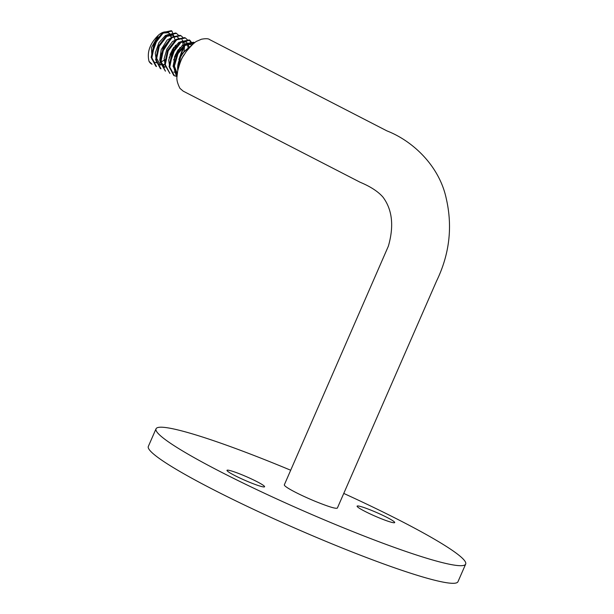 <?xml version="1.0" encoding="UTF-8"?>
<svg xmlns="http://www.w3.org/2000/svg" width="614" height="614" viewBox="0 0 614 614"><rect width="100%" height="100%" fill="white"/><g stroke="black" fill="none" stroke-linecap="round" stroke-linejoin="round"><path stroke-width="0.92" d="M209.681 39.626L386.927 130.889C413.099 141.066 439.401 166.133 446.248 198.506C452.748 226.773 449.517 254.288 436.554 281.051L337.378 508.039C336.165 509.06 328.705 506.788 315.005 501.239C298.289 494.285 284.075 486.741 284.313 484.86L388.378 246.13C394.127 225.998 392.315 209.65 382.952 197.094C378.078 191.507 370.457 186.556 360.088 182.228L183.172 91.133L179.948 88.355C177.377 83.251 176.41 79.229 177.039 76.297L177.661 71.109C179.679 63.449 181.544 58.476 183.256 56.196L186.165 51.653C191.652 45.037 195.429 41.46 197.493 40.938L201.415 39.235C205.744 38.429 208.507 38.559 209.689 39.618M256.852 481.591A20.515 1.965 23.6 0 0 237.603 473.072A20.515 1.965 23.6 0 0 226.996 470.332A20.515 1.965 23.6 0 0 245.001 480.348A20.515 1.965 23.6 0 0 264.596 486.756A20.515 1.965 23.6 0 0 256.852 481.591M290.698 470.24A168.957 16.194 23.6 0 0 156.025 428.81L148.327 446.424A168.957 16.194 23.6 0 0 296.669 528.9A168.957 16.194 23.6 0 0 457.975 581.704L465.673 564.089A168.957 16.194 23.6 0 0 401.924 521.524A168.957 16.194 23.6 0 0 343.771 493.426M156.025 428.81A168.957 16.194 23.6 0 0 304.367 511.293A168.957 16.194 23.6 0 0 465.673 564.089M386.966 517.402A20.515 1.965 -156.4 0 1 394.702 522.575A20.515 1.965 -156.4 0 1 375.116 516.159A20.515 1.965 -156.4 0 1 357.102 506.143A20.515 1.965 -156.4 0 1 367.709 508.891A20.515 1.965 -156.4 0 1 386.966 517.402M171.413 38.145A16.294 8.972 -62.8 0 0 168.067 32.45A16.294 8.972 -62.8 0 0 158.343 35.267C149.885 43.548 146.784 52.236 149.025 61.331A19.31 10.638 117.2 0 0 151.773 64.102A19.31 10.638 117.2 0 0 151.896 64.163M177.024 76.658L174.207 66.796L178.022 53.71L186.234 44.016L194.339 42.581L193.648 42.228L185.528 43.686L177.308 53.433L173.524 66.565L176.425 76.389M177.032 76.512L174.414 75.76L169.756 67.003L172.68 53.157L181.145 42.143L189.856 40.271L192.865 44.231M169.94 73.457L165.281 64.693L168.205 50.839L176.655 39.849L185.382 37.968L187.316 39.695M165.465 71.155L160.807 62.398L163.723 48.544L172.189 37.538L180.9 35.666L182.842 37.393M184.438 44.024L178.866 59.566M176.425 33.356L175.742 33.002L167.031 34.875L158.565 45.873L155.641 59.742L160.3 68.492L160.983 68.845L156.324 60.08L159.249 46.242L167.699 35.236L176.425 33.356L178.367 35.082M178.344 49.573L174.391 57.263M171.951 31.053L171.26 30.7L162.541 32.58L154.083 43.579L151.167 57.424L155.826 66.189L156.509 66.542L151.85 57.785L154.774 43.916L163.232 32.926L171.951 31.053L175.381 40.885M173.869 47.27L169.909 54.961M152.034 64.232L149.025 61.331M180.217 35.313L171.498 37.185L163.04 48.184L160.124 62.029L165.358 71.094M185.382 37.968L184.691 37.615L175.98 39.488L167.515 50.501L164.598 64.347L169.863 73.419M192.389 44.645L189.173 39.925L180.462 41.798L171.997 52.789L169.073 66.65L173.731 75.407L174.414 75.76M194.584 42.85L193.648 42.228M184.377 54.316A13.278 7.314 117.2 0 0 180.416 62.014M177.768 70.572L177.745 70.08A16.294 8.972 117.2 0 1 188.291 48.099L190.087 46.879M158.343 35.267L151.435 47.608L152.088 59.673M154.705 62.221L156.754 62.843M160.239 62.467L165.542 59.397M170.239 54.055L173.332 48.038M173.839 36.456L171.859 34.399L165.519 35.382L158.888 42.734L155.265 53.172L156.57 61.983M159.179 64.524L165.273 64.585M174.714 56.358L177.807 50.34M174.238 36.234L167.123 40.056L161.221 49.604L159.732 60.249L163.662 66.826L164.867 67.448L161.198 62.229L161.421 53.571L171.237 38.291M179.188 58.668L183.379 48.782L182.688 40.869M178.72 38.536L172.503 41.499L166.862 49.189L164.122 58.744L165.527 66.596M188.191 48.168L187.163 43.18M169.763 63.894L175.612 47.201L181.368 42.251L186.495 41.936L185.29 41.315L178.95 42.297L172.319 49.65L168.696 60.095L170.001 68.898M191.583 45.382L189.772 43.625L182.496 45.252L175.45 54.585L173.071 66.304L177.239 73.826M191.461 45.505L181.176 54.423L177.745 70.08M177.262 73.68L174.23 65.606L177.108 54.255L184.039 45.628L190.977 44.246L189.772 43.625M177.392 72.713L173.823 72.061M186.495 41.936L189.358 47.332M165.289 61.592L168.221 49.511L175.711 40.601M182.02 39.634L184.791 44.223L183.885 52.159M177.546 37.324L178.912 38.436M180.032 47.516L173.608 59.995M160.384 65.145L156.37 57.701L158.75 45.973L165.795 36.648L173.064 35.021L171.859 34.399M175.558 45.213L169.126 57.693M151.858 54.669L157.714 37.968L163.462 33.026L168.589 32.719L171.398 37.6M189.856 40.278L189.173 39.925M168.067 32.45L168.589 32.719"/></g></svg>
